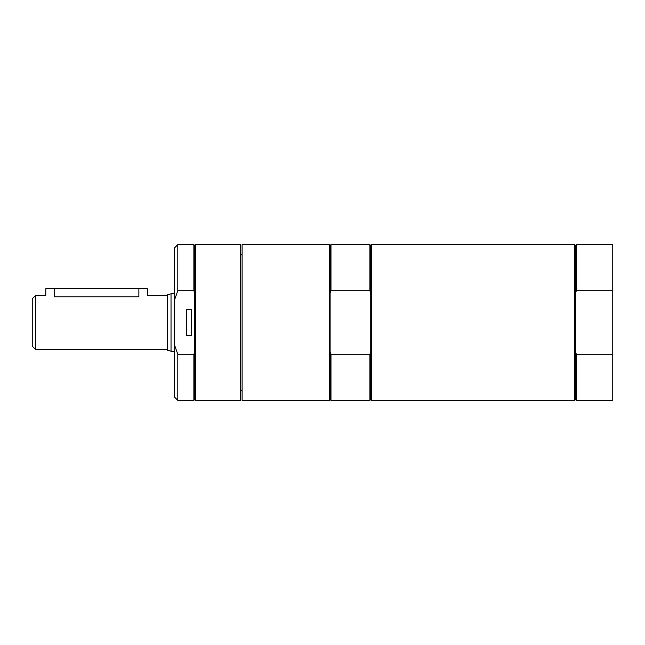 <?xml version="1.0" encoding="UTF-8"?>
<svg xmlns="http://www.w3.org/2000/svg" width="645" height="645" viewBox="0 0 645 645"><rect width="100%" height="100%" fill="white"/><g stroke="black" fill="none" stroke-linecap="round" stroke-linejoin="round"><path stroke-width="0.97" d="M186.703 309.6L191.339 309.6L191.339 335.4L186.703 335.4L186.703 309.6M167.644 349.582L35.636 349.582L32.25 346.196L32.25 298.804L35.636 295.418L45.787 295.418L45.787 288.654L147.334 288.654L147.334 295.418L167.644 295.418M54.253 288.654L54.253 296.781C43.336 295.297 43.336 295.297 54.253 296.781L138.869 296.781C149.785 295.297 149.785 295.297 138.869 296.781L138.869 288.654M174.416 351.186L171.03 351.186L167.644 350.283L167.644 294.717L171.03 293.814L171.03 351.186M35.636 295.418L35.636 349.582M194.726 352.114L194.726 399.505L193.879 400.351L193.879 354.25L194.726 352.114L194.726 292.886L193.879 290.75L193.879 244.649L194.726 245.495L195.572 244.649L195.572 400.351L240.416 400.351L240.416 244.649L195.572 244.649M194.726 292.886L194.726 245.495M193.879 354.25L177.794 354.25L174.416 344.696L174.416 248.035L177.794 244.649L177.794 290.75L193.879 290.75M174.416 300.304L177.794 290.75M177.794 354.25L177.794 400.351L193.879 400.351M174.416 344.696L174.416 396.965L177.794 400.351M242.109 390.201L240.416 390.201M576.364 354.25L576.364 400.351L612.75 400.351L612.75 354.25L576.364 354.25L575.517 352.114L575.517 399.505L574.671 400.351L371.576 400.351L371.576 244.649L574.671 244.649L574.671 400.351M574.671 244.649L575.517 245.495L575.517 352.114M575.517 292.886L576.364 290.75L612.75 290.75L612.75 354.25M575.517 245.495L576.364 244.649L576.364 290.75M576.364 244.649L612.75 244.649L612.75 290.75M371.576 244.649L370.738 245.495L370.738 399.505L371.576 400.351M330.119 352.114L330.119 399.505L329.272 400.351L329.272 244.649L330.119 245.495L330.119 352.114L330.966 354.25L330.966 400.351L369.891 400.351L369.891 354.25L330.966 354.25M329.272 244.649L242.109 244.649L242.109 400.351L329.272 400.351M330.119 292.886L330.966 290.75L369.891 290.75L370.738 292.886M330.119 245.495L330.966 244.649L330.966 290.75M330.966 244.649L369.891 244.649L369.891 290.75M370.738 352.114L369.891 354.25M171.03 293.814L174.416 293.814M194.726 399.505L195.572 400.351M177.794 244.649L193.879 244.649M240.416 254.799L242.109 254.799M575.517 399.505L576.364 400.351M330.119 399.505L330.966 400.351M370.738 399.505L369.891 400.351M370.738 245.495L369.891 244.649"/></g></svg>
